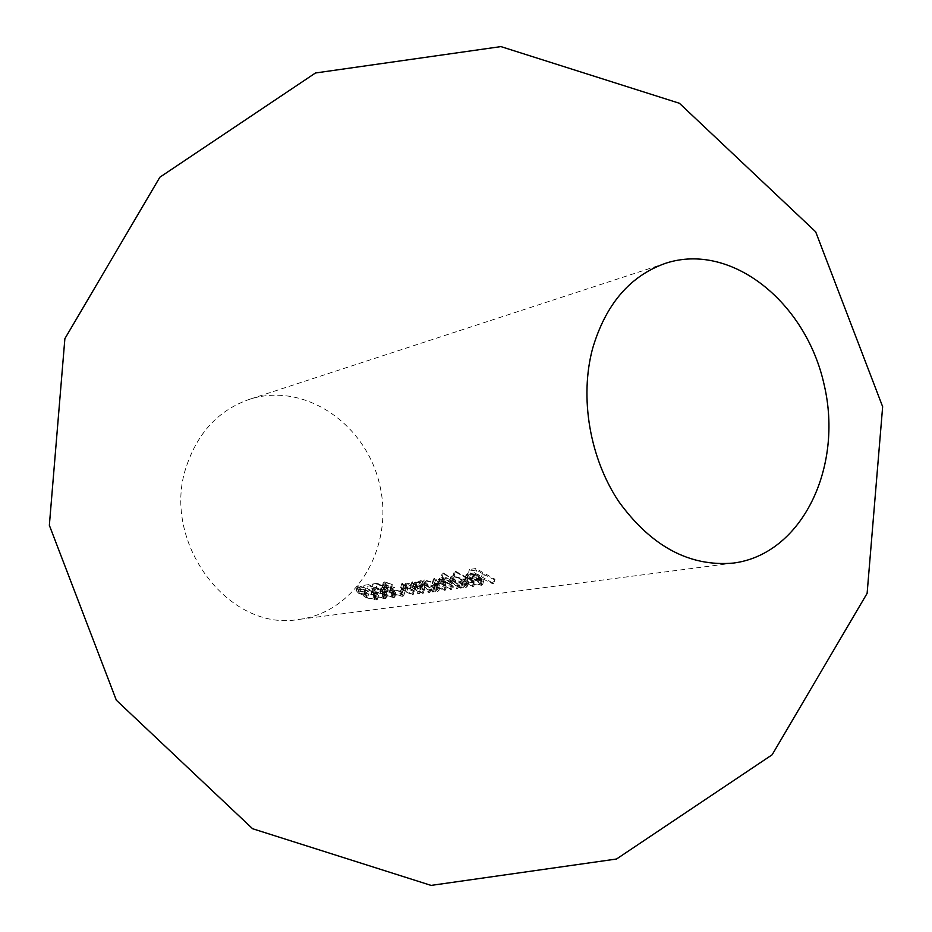 <?xml version="1.0" encoding="UTF-8"?>
<svg xmlns="http://www.w3.org/2000/svg" width="932" height="932" viewBox="0 0 932 932"><rect width="100%" height="100%" fill="white"/><g stroke="black" fill="none" stroke-linecap="round" stroke-linejoin="round"><path stroke-width="0.7" stroke-dasharray="4.66 3.5" d="M187.041 464.567C198.644 431.598 219.346 409.882 249.159 399.432C304.17 381.188 366.497 423.955 379.837 485.49C394.283 546.781 356.42 612.207 298.916 619.419C228.002 632.525 159.395 540.222 187.041 464.567M368.676 584.609L378.8 589.816L374.443 590.154L376.679 592.17L384.217 593.94L384.963 593.533L383.402 592.065L384.427 591.913L387.153 594.267L386.186 594.744L375.736 592.344L372.287 589.245L375.025 588.663L369.701 585.902L365.892 586.473L364.074 585.296L368.676 584.609L367.488 588.686L362.886 589.362L364.074 585.296M386.221 583.082L385.382 583.56L386.722 585.191L394.527 587.544L392.966 588.255L394.853 590.061L401.75 591.471L402.682 590.748L401.028 589.408L402.076 589.257L404.884 591.715L403.696 592.298L393.665 590.131L390.776 587.323L385.697 585.354L383.332 582.558L384.403 581.871L392.454 584.306L386.221 583.082L385.033 587.207L390.228 588.581L391.405 584.457M431.132 588.174L421.206 584.178L414.635 582.617L413.808 583.036L415.031 584.446L424.468 589.117L416.371 585.96L411.816 582.232L412.794 581.661L418.806 582.733L416.383 581.312L417.454 581.149L431.132 588.174L429.967 592.321L416.278 585.343L417.454 581.149M458.975 584.271L442.455 578.551L441.768 578.923L445.589 581.789L452.672 585.156L436.223 579.459L435.512 579.844L438.89 582.442L446.428 586.03L437.795 582.605L433.427 579.017L434.359 578.492L440.976 579.937L439.648 578.155L443.166 577.712L446.358 578.655L443.993 577.258L445.123 577.083L458.975 584.271L457.81 588.5L443.923 581.358L445.123 577.083M474.924 582.034L473.759 582.197L454.315 571.363L455.457 571.188L474.924 582.034L473.747 586.31L454.245 575.557L455.457 571.188M494.997 579.215L493.797 579.389L484.349 574.706L479.095 575.475L477.137 574.368L482.392 573.599L476.567 570L471.336 570.78L469.413 569.487L475.833 568.532L494.997 579.215L493.82 583.56L474.621 572.947L475.833 568.532M480.644 580.356L481.716 579.797L478.932 577.327L470.404 578.551L466.606 575.766L466.186 574.462L467.713 573.576L474.015 574.578L479.782 576.99L483.813 580.415L482.24 581.149L474.155 579.448L480.644 580.356L479.467 584.655L472.967 583.747L474.155 579.448M443.376 573.005L451.484 578.108L450.948 576.64L452.358 575.836L464.369 579.145L468.26 582.582L466.792 583.316L460.292 582.651L462.726 583.747L461.585 583.91L442.246 573.18L443.376 573.005L442.164 577.327L441.034 577.502L442.246 573.18M421.031 580.624L423.524 582.092L423 580.741L424.398 579.96L436.106 583.199L440.021 586.577L438.634 587.265L432.32 586.612L434.731 587.673L433.636 587.824L419.936 580.787L421.031 580.624L419.843 584.83L418.748 584.981L419.936 580.787M420.926 589.607L411.07 585.645L404.558 584.084L403.754 584.504L404.966 585.902L414.356 590.527L406.317 587.405L401.762 583.7L402.729 583.141L408.67 584.213L406.259 582.803L407.319 582.64L420.926 589.607L419.761 593.719L406.142 586.799L407.319 582.64M377.39 583.292L387.572 588.546L383.157 588.896L385.394 590.923L392.989 592.705L393.758 592.286L392.197 590.806L393.234 590.667L395.96 593.02L394.97 593.521L384.438 591.098L380.99 587.987L383.763 587.381L378.415 584.609L374.548 585.18L372.73 583.991L377.39 583.292L376.202 587.405L371.542 588.092L372.73 583.991M360.113 586.974L359.321 587.428L360.661 589.036L368.291 591.342L366.812 592.018L368.711 593.789L375.421 595.187L376.295 594.476L374.629 593.171L375.643 593.02L378.462 595.443L377.344 595.991L367.558 593.859L364.657 591.121L359.682 589.187L357.317 586.426L358.319 585.785L366.171 588.185L360.113 586.974L358.925 591.016L363.993 592.368L365.169 588.337M474.621 572.947L468.202 573.891L469.413 569.487M468.202 573.891L470.124 575.16L471.336 570.78M470.124 575.16L475.355 574.403L476.567 570M475.355 574.403L481.192 577.968L482.392 573.599M481.192 577.968L475.949 578.714L477.137 574.368M475.949 578.714L477.906 579.809L479.095 575.475M477.906 579.809L483.16 579.063L484.349 574.706M483.16 579.063L492.62 583.723L493.797 579.389M492.62 583.723L493.82 583.56M472.967 583.747L473.922 579.984M472.745 584.282L481.063 585.447L482.24 581.149M481.063 585.447L482.636 584.725L478.594 581.323L479.782 576.99M478.594 581.323L472.827 578.923L474.015 574.578M472.827 578.923L466.513 577.922L467.713 573.576M466.513 577.922L464.986 578.807L465.406 580.077L466.606 575.766M465.406 580.077L469.215 582.85L470.404 578.551M469.215 582.85L477.743 581.65L478.932 577.327M477.743 581.65L480.539 584.108L479.467 584.655M469.856 577.479L477.091 576.442L473.107 575.009L469.344 574.613L468.132 575.347L469.856 577.479L468.668 581.789L466.932 579.681L468.144 578.947L469.344 574.613M468.144 578.947L475.903 580.764L477.091 576.442M475.903 580.764L468.668 581.789M471.907 579.355L473.107 575.009M454.245 575.557L453.092 575.72L454.315 571.363M453.092 575.72L472.582 586.473L473.759 582.197M472.582 586.473L473.747 586.31M441.034 577.502L460.408 588.139L461.585 583.91M460.408 588.139L461.55 587.987L462.726 583.747M461.55 587.987L459.115 586.904L460.292 582.651M459.115 586.904L465.616 587.568L466.792 583.316M465.616 587.568L467.095 586.834L463.181 583.432L464.369 579.145M463.181 583.432L451.158 580.135L452.358 575.836M451.158 580.135L449.76 580.927L450.296 582.372L451.484 578.108M450.296 582.372L442.164 577.327M454.012 576.85L452.847 577.549L455.748 580.426L465.01 582.558L466.128 581.952L463.227 579.32L454.012 576.85L452.824 581.149L462.051 583.607L463.227 579.32M462.051 583.607L464.952 586.216L463.833 586.811L454.571 584.69L455.748 580.426M454.571 584.69L451.659 581.824L452.824 581.149M463.833 586.811L465.01 582.558M443.923 581.358L442.793 581.521L443.993 577.258M442.793 581.521L445.17 582.919L446.358 578.655M445.17 582.919L441.978 581.976L443.166 577.712M441.978 581.976L439.391 581.836L440.591 577.572M439.391 581.836L438.448 582.407L439.788 584.166L440.976 579.937M439.788 584.166L433.17 582.733L434.359 578.492M433.17 582.733L432.238 583.257L436.607 586.811L444.145 590.375L445.31 586.193M444.145 590.375L445.251 590.224L446.428 586.03M445.251 590.224L434.324 584.073L436.223 579.459M435.034 583.688L450.377 589.525L451.542 585.319M450.377 589.525L451.496 589.362L452.672 585.156M451.496 589.362L444.401 586.018L440.568 583.176L442.455 578.551M441.267 582.803L456.668 588.663L457.845 584.434M456.668 588.663L457.81 588.5M418.748 584.981L432.46 591.983L433.636 587.824M432.46 591.983L433.566 591.832L434.731 587.673M433.566 591.832L431.155 590.772L432.32 586.612M431.155 590.772L437.469 591.436L438.634 587.265M437.469 591.436L438.844 590.748L434.929 587.405L436.106 583.199M434.929 587.405L423.198 584.166L424.398 579.96M423.198 584.166L421.812 584.935L422.347 586.286L423.524 582.092M422.347 586.286L419.843 584.83M426.041 580.951L424.945 581.603L427.846 584.434L436.875 586.519L437.923 585.96L435.023 583.374L426.041 580.951L424.852 585.156L433.846 587.568L435.023 583.374M433.846 587.568L436.758 590.131L435.71 590.69L426.67 588.605L427.846 584.434M426.67 588.605L423.757 585.797L424.852 585.156M435.71 590.69L436.875 586.519M416.278 585.343L415.194 585.494L416.383 581.312M415.194 585.494L417.629 586.915L418.806 582.733M417.629 586.915L411.618 585.844L412.794 581.661M411.618 585.844L410.628 586.403L415.194 590.096L422.219 593.381L423.384 589.269M422.219 593.381L423.303 593.241L424.468 589.117M423.303 593.241L413.855 588.593L415.031 584.446M413.855 588.593L412.631 587.207L414.635 582.617M413.447 586.787L420.029 588.348L421.206 584.178M420.029 588.348L428.883 592.472L430.048 588.325M428.883 592.472L429.967 592.321M406.142 586.799L405.07 586.962L406.259 582.803M405.07 586.962L407.494 588.36L408.67 584.213M407.494 588.36L401.552 587.288L402.729 583.141M401.552 587.288L400.585 587.836L405.14 591.517L412.142 594.767L413.295 590.678M412.142 594.767L413.202 594.628L414.356 590.527M413.202 594.628L403.801 590.014L404.966 585.902M403.801 590.014L402.577 588.64L404.558 584.084M403.37 588.232L409.894 589.781L411.07 585.645M409.894 589.781L418.689 593.87L419.854 589.758M418.689 593.87L419.761 593.719M390.228 588.581L391.265 588.43L392.454 584.306M391.265 588.43L383.203 586.007L384.403 581.871M383.203 586.007L382.143 586.682L384.508 589.443L385.697 585.354M384.508 589.443L389.599 591.401L390.776 587.323M389.599 591.401L389.914 592.426L391.079 588.348M389.914 592.426L392.5 594.185L393.665 590.131M392.5 594.185L402.531 596.352L403.696 592.298M402.531 596.352L403.719 595.781L400.911 593.335L402.076 589.257M400.911 593.335L399.863 593.486L401.028 589.408M399.863 593.486L401.529 594.814L402.682 590.748M401.529 594.814L400.585 595.536L401.75 591.471M400.585 595.536L393.7 594.115L394.853 590.061M393.7 594.115L391.79 592.333L393.362 591.622L394.527 587.544M393.362 591.622L391.475 590.597L392.652 586.496M391.475 590.597L385.545 589.292L386.722 585.191M385.545 589.292L384.194 587.673L385.033 587.207M371.542 588.092L373.371 589.269L374.548 585.18M373.371 589.269L377.227 588.709L378.415 584.609M377.227 588.709L382.586 591.459L383.763 587.381M382.586 591.459L380.897 591.447L382.062 587.381M380.897 591.447L379.813 592.041L383.285 595.129L384.438 591.098M383.285 595.129L393.817 597.552L394.97 593.521M393.817 597.552L394.807 597.062L392.069 594.721L393.234 590.667M392.069 594.721L391.032 594.861L392.197 590.806M391.032 594.861L392.605 596.329L391.836 596.736L392.989 592.705M391.836 596.736L384.229 594.954L385.394 590.923M384.229 594.954L381.992 592.95L382.947 592.461L384.112 588.407M382.947 592.461L386.407 592.612L387.572 588.546M386.407 592.612L376.202 587.405M362.886 589.362L364.703 590.527L365.892 586.473M364.703 590.527L368.524 589.979L369.701 585.902M368.524 589.979L373.849 592.705L375.025 588.663M373.849 592.705L372.171 592.694L373.348 588.651M372.171 592.694L371.122 593.276L374.582 596.352L375.736 592.344M374.582 596.352L385.033 598.752L386.186 594.744M385.033 598.752L385.999 598.274L383.262 595.944L384.427 591.913M383.262 595.944L382.248 596.084L383.402 592.065M382.248 596.084L383.809 597.552L383.064 597.948L384.217 593.94M383.064 597.948L375.526 596.177L376.679 592.17M375.526 596.177L373.278 594.185L374.21 593.707L375.375 589.665M374.21 593.707L377.635 593.847L378.8 589.816M377.635 593.847L367.488 588.686M363.993 592.368L364.995 592.228L366.171 588.185M364.995 592.228L357.131 589.851L358.319 585.785M357.131 589.851L356.14 590.48L358.505 593.206L359.682 589.187M358.505 593.206L363.492 595.117L364.657 591.121M363.492 595.117L363.83 596.119L364.995 592.123M363.83 596.119L366.404 597.831L367.558 593.859M366.404 597.831L376.19 599.963L377.344 595.991M376.19 599.963L377.309 599.427L374.489 597.028L375.643 593.02M374.489 597.028L373.476 597.167L374.629 593.171M373.476 597.167L375.142 598.461L376.295 594.476M375.142 598.461L374.268 599.159L375.421 595.187M374.268 599.159L367.546 597.773L368.711 593.789M367.546 597.773L365.647 596.014L367.126 595.338L368.291 591.342M367.126 595.338L365.274 594.336L366.439 590.317M365.274 594.336L359.496 593.055L360.661 589.036M359.496 593.055L358.144 591.459L358.925 591.016M436.607 586.811L437.795 582.605M437.714 586.647L438.89 582.442M444.937 587.009L446.113 582.791M444.401 586.018L445.589 581.789M450.773 585.913L451.95 581.673M415.194 590.096L416.371 585.96M416.825 590.224L417.99 586.088M423.874 590.189L425.05 586.042M405.14 591.517L406.317 587.405M406.748 591.645L407.925 587.533M413.715 591.61L414.88 587.486M665.576 263.29L249.159 399.432M733.379 563.079L298.916 619.419M483.813 580.415L482.636 584.725M466.175 574.462L464.975 578.795M481.739 579.809L480.562 584.119M468.12 575.347L466.932 579.669M468.26 582.582L467.083 586.834M450.948 576.64L449.76 580.927M452.824 577.537L451.636 581.824M466.14 581.952L464.963 586.216M439.648 578.155L438.448 582.407M433.427 579.017L432.238 583.257M435.512 579.844L434.324 584.073M441.768 578.923L440.568 583.176M440.021 586.577L438.844 590.748M423 580.741L421.812 584.935M424.91 581.591L423.734 585.785M437.935 585.96L436.77 590.142M411.816 582.232L410.628 586.403M413.808 583.036L412.631 587.207M401.762 583.7L400.585 587.836M403.754 584.504L402.566 588.64M383.332 582.558L382.143 586.682M390.718 587.451L389.553 591.54M404.896 591.727L403.742 595.793M402.717 591.016L401.552 595.082M392.966 588.255L391.79 592.333M385.382 583.56L384.194 587.673M380.978 587.976L379.813 592.041M395.983 593.032L394.818 597.062M393.758 592.286L392.605 596.329M383.157 588.896L381.992 592.95M372.287 589.245L371.111 593.276M387.176 594.267L386.023 598.286M384.963 593.533L383.809 597.552M374.443 590.154L373.278 594.185M357.317 586.426L356.129 590.48M364.622 591.226L363.457 595.222M378.474 595.455L377.332 599.439M376.33 594.756L375.177 598.74M366.812 592.018L365.647 596.014M359.321 587.428L358.144 591.459"/><path stroke-width="1.4" d="M592.542 348.731C605.637 304.321 629.985 275.837 665.576 263.29C731.201 241.691 806.18 302.248 824.203 384.974C843.542 467.398 801.916 554.33 733.379 563.079C689.482 566.912 651.27 546.397 618.743 501.544C589.746 458.066 579.459 397.766 592.542 348.731M431.097 885.4L616.53 859.013L772.139 754.78L867.121 593.346L882.651 406.702L815.663 231.8L679.416 103.277L500.903 46.6L315.47 72.987L159.861 177.22L64.879 338.654L49.349 525.298L116.337 700.2L252.584 828.723L431.097 885.4"/></g></svg>
